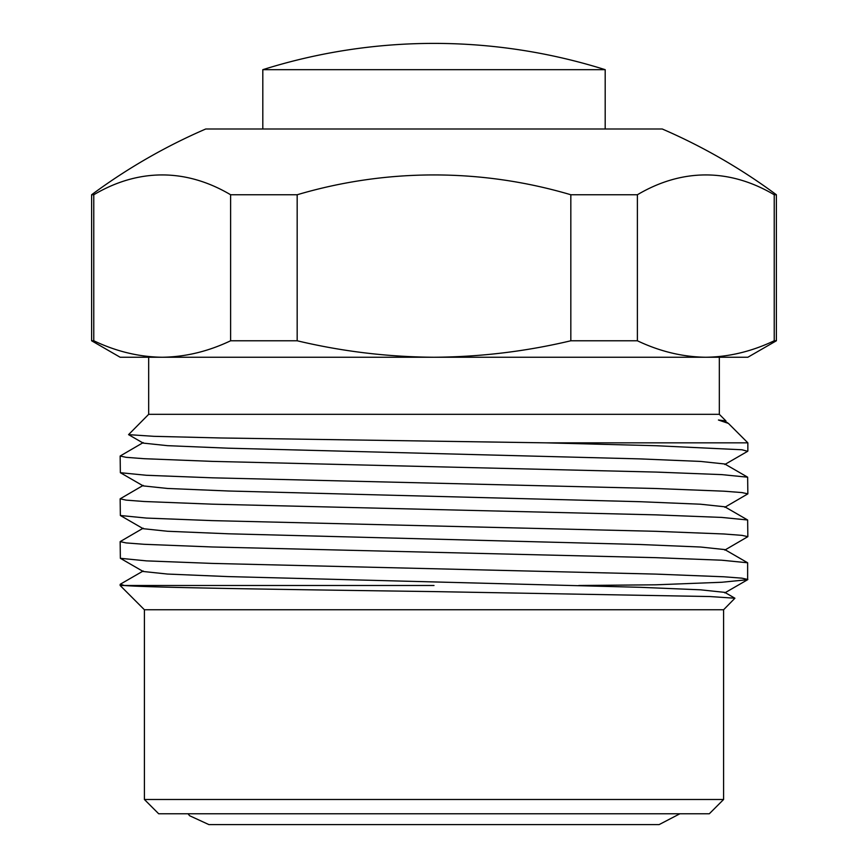 <?xml version="1.0" encoding="UTF-8"?>
<svg xmlns="http://www.w3.org/2000/svg" width="868" height="868" viewBox="0 0 868 868"><rect width="100%" height="100%" fill="white"/><g stroke="black" fill="none" stroke-linecap="round" stroke-linejoin="round"><path stroke-width="1.3" d="M605.191 69.679L262.809 69.679A570.634 570.634 0 0 1 605.191 69.679L605.191 128.996M774.223 194.757L776.383 194.757A575.278 575.278 0 0 0 662.251 128.996L205.749 128.996A575.278 575.278 0 0 0 91.617 194.757L93.777 194.757A482.12 241.065 -90 0 1 230.617 194.757L297.171 194.757A482.12 482.12 0 0 1 570.829 194.757L637.383 194.757A482.12 241.065 90 0 1 774.223 194.757L774.223 340.777L776.383 340.777L776.383 194.757M723.597 799.493L709.33 813.761L158.67 813.761L144.403 799.493L723.597 799.493L723.597 609.759L144.403 609.759L120.153 585.499L124.341 585.499C147.69 587.56 286.245 589.546 434 591.596L709.948 596.544L734.914 598.226L723.597 609.759M143.198 528.189L120.153 541.621L126.066 542.912L144.045 544.29L212.074 546.97L655.926 557.668L721.666 560.207L747.641 562.779L747.641 579.694L721.666 582.265L655.926 584.804L578.761 585.499M434 414.318L719.322 414.318L725.93 420.926L718.433 420.014L728.404 423.4L747.847 442.843L545.929 442.843L220.505 437.971L153.842 436.322L128.562 434.64L148.678 414.318L434 414.318M724.802 421.696L725.93 420.926M434 466.724L655.926 472.073L721.666 474.612L747.641 477.183L747.847 493.859L741.934 492.568L723.955 491.19L655.926 488.51L212.074 477.812L146.334 475.273L120.359 472.702L120.153 456.026L126.066 457.317L144.045 458.695L212.074 461.375L434 466.724M724.802 507.292L747.847 493.859M434 509.516L655.926 514.865L721.666 517.415L747.641 519.986L747.847 536.663L741.934 535.361L723.955 533.983L655.926 531.314L212.074 520.616L146.334 518.066L120.359 515.494L120.153 498.818L126.066 500.12L144.045 501.498L212.074 504.167L434 509.516M724.802 550.095L747.847 536.663M747.847 579.455L741.934 578.164L723.955 576.786L655.926 574.106L212.074 563.408L146.334 560.869L120.359 558.298L120.153 541.621M143.198 442.593L120.153 456.026M143.198 485.386L120.153 498.818M143.198 570.981L120.359 584.186L124.341 585.499L434 585.499M724.802 464.499L747.641 451.306L741.934 449.765L655.926 445.718L545.929 442.843M570.829 194.757L570.829 340.777L637.383 340.777L637.383 194.757M230.617 194.757L230.617 340.777L297.171 340.777L297.171 194.757M297.171 340.777C342.155 351.464 387.768 356.954 434 357.247C480.232 356.954 525.845 351.464 570.829 340.777M637.383 340.777C659.875 351.464 682.682 356.954 705.803 357.247C728.925 356.954 751.721 351.464 774.223 340.777M93.777 340.777C116.279 351.464 139.075 356.954 162.197 357.247L120.153 357.247L91.617 340.777L93.777 340.777L93.777 194.757M776.383 340.777L747.847 357.247L162.197 357.247C185.318 356.954 208.125 351.464 230.617 340.777M718.433 420.014L724.802 421.197L727.59 422.803M128.562 434.64L143.198 443.103L167.437 445.664L228.219 448.192L639.781 458.89L700.563 461.429L724.802 463.989L747.641 477.183M120.359 472.702L143.198 485.896L167.437 488.456L228.219 490.995L639.781 501.693L700.563 504.221L724.802 506.793L747.641 519.986M120.359 515.494L143.198 528.699L167.437 531.259L228.219 533.787L639.781 544.486L700.563 547.024L724.802 549.585L747.641 562.779M120.359 558.298L143.198 571.491L167.437 574.052L228.219 576.591L639.781 587.289L700.563 589.817L724.802 592.377L734.914 598.226M719.322 414.318L719.322 357.247M120.153 584.414L120.153 585.499M747.847 442.843L747.847 451.067M262.809 69.679L262.809 128.996M144.403 799.493L144.403 609.759M148.678 414.318L148.678 357.247M91.617 340.777L91.617 194.757M747.641 579.694L724.802 592.887M679.926 813.761L659.116 824.6L208.884 824.6L189.571 815.703L188.074 813.761"/></g></svg>
